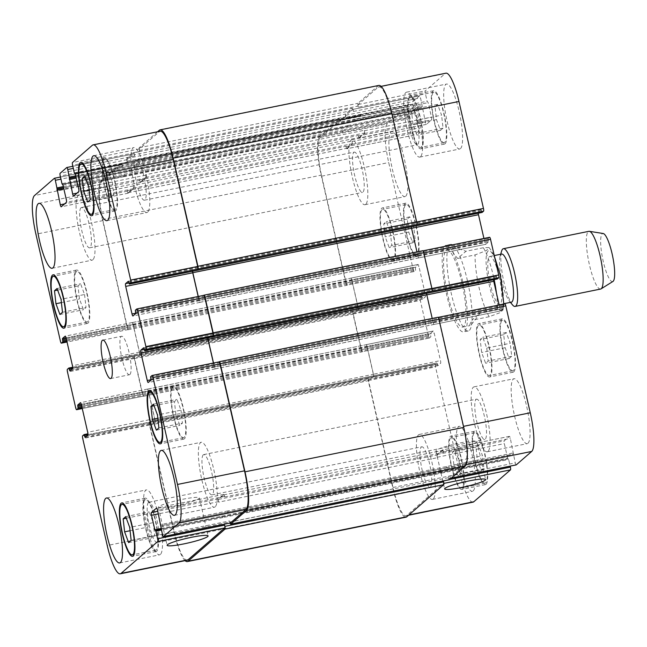 <?xml version="1.0" encoding="UTF-8"?>
<svg xmlns="http://www.w3.org/2000/svg" width="647" height="647" viewBox="0 0 647 647"><rect width="100%" height="100%" fill="white"/><g stroke="black" fill="none" stroke-linecap="round" stroke-linejoin="round"><path stroke-width="0.49" stroke-dasharray="3.23 2.43" d="M480.098 313.067L497.503 309.533L503.253 309.654L500.236 312.598L489.261 316.698L471.857 320.233L480.098 313.067C474.348 321.082 470.959 325.263 469.924 325.619C469.326 325.7 469.973 323.904 471.857 320.233M457.704 258.444L475.108 254.91L486.463 250.543L489.011 247.518L483.349 247.744L465.945 251.279L457.704 258.444C452.382 252.678 451.242 249.418 454.291 248.658C456.467 248.246 460.357 249.119 465.945 251.279M462.742 281.712A44.174 9.236 -101.5 0 0 445.993 245.334A44.174 9.236 -101.5 0 0 445.743 290.463A44.174 9.236 -101.5 0 0 463.584 331.911A44.174 9.236 -101.5 0 0 462.742 281.712M467.441 280.749A44.174 9.236 -101.5 0 0 450.7 244.372A44.174 9.236 -101.5 0 0 450.441 289.508A44.174 9.236 -101.5 0 0 468.291 330.957A44.174 9.236 -101.5 0 0 467.441 280.749M461.861 282.48A39.265 8.209 -101.5 0 0 446.972 250.138A39.265 8.209 -101.5 0 0 446.745 290.252A39.265 8.209 -101.5 0 0 462.605 327.099A39.265 8.209 -101.5 0 0 461.861 282.48M499.193 276.657A24.546 5.127 78.5 0 1 499.654 304.551A24.546 5.127 78.5 0 1 489.747 281.518A24.546 5.127 78.5 0 1 489.884 256.447A24.546 5.127 78.5 0 1 499.193 276.657M511.413 302.157A24.546 5.127 78.5 0 1 509.205 300.831A24.546 5.127 78.5 0 1 501.506 279.132A24.546 5.127 78.5 0 1 500.131 256.147A24.546 5.127 78.5 0 1 501.643 254.061M512.456 304.826A29.447 6.155 78.5 0 1 503.212 278.784A29.447 6.155 78.5 0 1 501.571 251.206M600.602 289.055A29.447 6.155 78.5 0 1 588.705 261.42A29.447 6.155 78.5 0 1 588.875 231.327M612.927 281.461A24.546 5.127 78.5 0 1 602.64 258.59A24.546 5.127 78.5 0 1 603.182 233.51M175.111 505.881A21.019 2.418 167.1 0 0 199.389 497.899A21.019 2.418 167.1 0 0 178.354 500.236A21.019 2.418 167.1 0 0 158.402 507.28A21.019 2.418 167.1 0 0 175.111 505.881M452.641 449.503A21.019 2.418 167.1 0 0 476.912 441.521A21.019 2.418 167.1 0 0 455.884 443.858A21.019 2.418 167.1 0 0 435.932 450.902A21.019 2.418 167.1 0 0 452.641 449.503M180.982 410.166L182.43 423.154L179.874 425.37L175.879 414.598L174.431 401.609L176.987 399.393L180.982 410.166L157.464 414.945M158.911 427.934L182.43 423.154M156.356 430.15L179.874 425.37M157.836 418.269L175.879 414.598M154.051 405.75L174.431 401.609M153.468 404.173L176.987 399.393M112.311 182.058L113.759 195.046L111.211 197.262L107.216 186.49L105.768 173.501L108.316 171.285L112.311 182.058L88.793 186.829M90.24 199.826L113.759 195.046M87.693 202.042L111.211 197.262M89.165 190.153L107.216 186.49M85.388 177.642L105.768 173.501M84.797 176.057L108.316 171.285M84.563 294.514L86.011 307.503L83.455 309.719L79.46 298.946L78.012 285.958L80.568 283.742L84.563 294.514L61.044 299.286M62.484 312.283L86.011 307.503M59.936 314.499L83.455 309.719M61.408 302.61L79.46 298.946M57.632 290.099L78.012 285.958M57.049 288.513L80.568 283.742M153.226 522.622L154.673 535.611L152.126 537.827L148.131 527.054L146.683 514.066L149.231 511.85L153.226 522.622L129.707 527.402M131.155 540.391L154.673 535.611M128.607 542.607L152.126 537.827M130.079 530.726L148.131 527.054M126.302 518.207L146.683 514.066M125.712 516.629L149.231 511.85M87.725 321.68A25.767 5.386 78.5 0 1 87.143 321.98A25.767 5.386 78.5 0 1 76.734 297.798A25.767 5.386 78.5 0 1 76.88 271.473A25.767 5.386 78.5 0 1 86.981 294.175A25.767 5.386 78.5 0 1 87.725 321.68M88.049 323.104A27.239 5.694 78.5 0 1 87.434 323.427A27.239 5.694 78.5 0 1 76.427 297.863A27.239 5.694 78.5 0 1 76.589 270.034A27.239 5.694 78.5 0 1 87.264 294.029A27.239 5.694 78.5 0 1 88.049 323.104M115.481 209.224A25.767 5.386 78.5 0 1 114.891 209.523A25.767 5.386 78.5 0 1 104.482 185.341A25.767 5.386 78.5 0 1 104.636 159.016A25.767 5.386 78.5 0 1 114.729 181.718A25.767 5.386 78.5 0 1 115.481 209.224M115.805 210.647A27.239 5.694 78.5 0 1 115.19 210.971A27.239 5.694 78.5 0 1 104.183 185.406A27.239 5.694 78.5 0 1 104.337 157.577A27.239 5.694 78.5 0 1 115.012 181.572A27.239 5.694 78.5 0 1 115.805 210.647M184.144 437.34A25.767 5.386 78.5 0 1 183.562 437.639A25.767 5.386 78.5 0 1 173.153 413.457A25.767 5.386 78.5 0 1 173.299 387.132A25.767 5.386 78.5 0 1 183.4 409.826A25.767 5.386 78.5 0 1 184.144 437.34M184.476 438.763A27.239 5.694 78.5 0 1 183.853 439.078A27.239 5.694 78.5 0 1 172.854 413.514A27.239 5.694 78.5 0 1 173.008 385.685A27.239 5.694 78.5 0 1 183.683 409.68A27.239 5.694 78.5 0 1 184.476 438.763M156.396 549.788A25.767 5.386 78.5 0 1 155.806 550.096A25.767 5.386 78.5 0 1 145.397 525.914A25.767 5.386 78.5 0 1 145.551 499.589A25.767 5.386 78.5 0 1 155.644 522.283A25.767 5.386 78.5 0 1 156.396 549.788M156.72 551.22A27.239 5.694 78.5 0 1 156.105 551.535A27.239 5.694 78.5 0 1 145.098 525.971A27.239 5.694 78.5 0 1 145.251 498.141A27.239 5.694 78.5 0 1 155.927 522.137A27.239 5.694 78.5 0 1 156.72 551.22M92.893 259.762A33.134 6.923 78.5 0 1 92.141 260.151A33.134 6.923 78.5 0 1 78.756 229.062A33.134 6.923 78.5 0 1 78.95 195.216A33.134 6.923 78.5 0 1 91.931 224.396A33.134 6.923 78.5 0 1 92.893 259.762M80.988 207.784A20.558 4.294 -101.5 0 0 81.587 229.725A20.558 4.294 -101.5 0 0 89.642 247.833A20.558 4.294 -101.5 0 0 89.755 226.83A20.558 4.294 -101.5 0 0 81.457 207.541A20.558 4.294 -101.5 0 0 80.988 207.784M160.383 554.439A33.134 6.923 78.5 0 1 159.631 554.827A33.134 6.923 78.5 0 1 146.246 523.738A33.134 6.923 78.5 0 1 146.44 489.892A33.134 6.923 78.5 0 1 159.421 519.072A33.134 6.923 78.5 0 1 160.383 554.439M148.478 502.452A20.558 4.294 -101.5 0 0 149.069 524.402A20.558 4.294 -101.5 0 0 157.124 542.501A20.558 4.294 -101.5 0 0 157.245 521.506A20.558 4.294 -101.5 0 0 148.939 502.218A20.558 4.294 -101.5 0 0 148.478 502.452M215.168 506.819A33.134 6.923 78.5 0 1 214.416 507.208A33.134 6.923 78.5 0 1 201.039 476.119A33.134 6.923 78.5 0 1 201.225 442.273A33.134 6.923 78.5 0 1 214.206 471.453A33.134 6.923 78.5 0 1 215.168 506.819M203.263 454.833A20.558 4.294 -101.5 0 0 203.862 476.774A20.558 4.294 -101.5 0 0 211.917 494.882A20.558 4.294 -101.5 0 0 212.03 473.879A20.558 4.294 -101.5 0 0 203.732 454.59A20.558 4.294 -101.5 0 0 203.263 454.833M147.678 212.143A33.134 6.923 78.5 0 1 146.926 212.531A33.134 6.923 78.5 0 1 133.549 181.443A33.134 6.923 78.5 0 1 133.735 147.597A33.134 6.923 78.5 0 1 146.723 176.777A33.134 6.923 78.5 0 1 147.678 212.143M135.773 160.157A20.558 4.294 -101.5 0 0 136.371 182.106A20.558 4.294 -101.5 0 0 144.427 200.206A20.558 4.294 -101.5 0 0 144.548 179.211A20.558 4.294 -101.5 0 0 136.242 159.922A20.558 4.294 -101.5 0 0 135.773 160.157M486.73 348.054L488.178 361.042L485.63 363.258L481.635 352.486L480.187 339.497L482.735 337.281L486.73 348.054L510.257 343.274L506.253 332.501L503.706 334.717L505.153 347.714L509.149 358.487L511.696 356.271L510.257 343.274M511.696 356.271L488.178 361.042M509.149 358.487L485.63 363.258M505.153 347.714L481.635 352.486M503.706 334.717L480.187 339.497M506.253 332.501L482.735 337.281M418.067 119.946L419.515 132.934L416.959 135.15L412.964 124.378L411.516 111.389L414.072 109.173L418.067 119.946L441.586 115.166L437.59 104.393L435.035 106.609L436.482 119.598L440.478 130.37L443.033 128.155L441.586 115.166M443.033 128.155L419.515 132.934M440.478 130.37L416.959 135.15M436.482 119.598L412.964 124.378M435.035 106.609L411.516 111.389M437.59 104.393L414.072 109.173M390.311 232.402L391.758 245.391L389.211 247.607L385.208 236.834L383.768 223.846L386.316 221.63L390.311 232.402L413.829 227.623L409.834 216.85L407.286 219.066L408.734 232.055L412.729 242.827L415.277 240.611L413.829 227.623M415.277 240.611L391.758 245.391M412.729 242.827L389.211 247.607M408.734 232.055L385.208 236.834M407.286 219.066L383.768 223.846M409.834 216.85L386.316 221.63M458.982 460.51L460.429 473.499L457.874 475.715L453.879 464.942L452.431 451.954L454.987 449.738L458.982 460.51L482.5 455.731L478.505 444.958L475.949 447.174L477.397 460.171L481.392 470.943L483.948 468.727L482.5 455.731M483.948 468.727L460.429 473.499M481.392 470.943L457.874 475.715M477.397 460.171L453.879 464.942M475.949 447.174L452.431 451.954M478.505 444.958L454.987 449.738M393.481 259.568A25.767 5.386 78.5 0 1 392.891 259.868A25.767 5.386 78.5 0 1 382.482 235.686A25.767 5.386 78.5 0 1 382.636 209.361A25.767 5.386 78.5 0 1 392.729 232.063A25.767 5.386 78.5 0 1 393.481 259.568M417 254.789A25.767 5.386 78.5 0 1 416.409 255.088A25.767 5.386 78.5 0 1 406.001 230.914A25.767 5.386 78.5 0 1 406.154 204.581A25.767 5.386 78.5 0 1 416.247 227.283A25.767 5.386 78.5 0 1 417 254.789M393.805 260.992A27.239 5.694 78.5 0 1 393.182 261.315A27.239 5.694 78.5 0 1 382.183 235.751A27.239 5.694 78.5 0 1 382.337 207.922A27.239 5.694 78.5 0 1 393.012 231.917A27.239 5.694 78.5 0 1 393.805 260.992M417.323 256.22A27.239 5.694 -101.5 0 0 416.531 227.137A27.239 5.694 -101.5 0 0 405.855 203.142A27.239 5.694 -101.5 0 0 405.701 230.971A27.239 5.694 -101.5 0 0 416.708 256.535A27.239 5.694 -101.5 0 0 417.323 256.22M421.229 147.112A25.767 5.386 78.5 0 1 420.647 147.411A25.767 5.386 78.5 0 1 410.238 123.229A25.767 5.386 78.5 0 1 410.384 96.904A25.767 5.386 78.5 0 1 420.485 119.606A25.767 5.386 78.5 0 1 421.229 147.112M444.748 142.332A25.767 5.386 78.5 0 1 444.166 142.639A25.767 5.386 78.5 0 1 433.757 118.458A25.767 5.386 78.5 0 1 433.902 92.133A25.767 5.386 78.5 0 1 444.004 114.826A25.767 5.386 78.5 0 1 444.748 142.332M421.553 148.535A27.239 5.694 78.5 0 1 420.938 148.859A27.239 5.694 78.5 0 1 409.931 123.294A27.239 5.694 78.5 0 1 410.093 95.465A27.239 5.694 78.5 0 1 420.768 119.46A27.239 5.694 78.5 0 1 421.553 148.535M445.079 143.763A27.239 5.694 -101.5 0 0 444.287 114.681A27.239 5.694 -101.5 0 0 433.611 90.685A27.239 5.694 -101.5 0 0 433.458 118.514A27.239 5.694 -101.5 0 0 444.457 144.079A27.239 5.694 -101.5 0 0 445.079 143.763M489.9 375.228A25.767 5.386 78.5 0 1 489.31 375.527A25.767 5.386 78.5 0 1 478.901 351.345A25.767 5.386 78.5 0 1 479.055 325.02A25.767 5.386 78.5 0 1 489.148 347.714A25.767 5.386 78.5 0 1 489.9 375.228M513.419 370.448A25.767 5.386 78.5 0 1 512.836 370.747A25.767 5.386 78.5 0 1 502.42 346.566A25.767 5.386 78.5 0 1 502.573 320.241A25.767 5.386 78.5 0 1 512.667 342.934A25.767 5.386 78.5 0 1 513.419 370.448M490.224 376.651A27.239 5.694 78.5 0 1 489.609 376.966A27.239 5.694 78.5 0 1 478.602 351.402A27.239 5.694 78.5 0 1 478.756 323.573A27.239 5.694 78.5 0 1 489.431 347.568A27.239 5.694 78.5 0 1 490.224 376.651M513.742 371.871A27.239 5.694 -101.5 0 0 512.958 342.789A27.239 5.694 -101.5 0 0 502.282 318.801A27.239 5.694 -101.5 0 0 502.121 346.63A27.239 5.694 -101.5 0 0 513.128 372.187A27.239 5.694 -101.5 0 0 513.742 371.871M462.144 487.676A25.767 5.386 78.5 0 1 461.562 487.984A25.767 5.386 78.5 0 1 451.153 463.802A25.767 5.386 78.5 0 1 451.299 437.477A25.767 5.386 78.5 0 1 461.4 460.171A25.767 5.386 78.5 0 1 462.144 487.676M485.662 482.905A25.767 5.386 78.5 0 1 485.08 483.204A25.767 5.386 78.5 0 1 474.672 459.022A25.767 5.386 78.5 0 1 474.817 432.697A25.767 5.386 78.5 0 1 484.918 455.391A25.767 5.386 78.5 0 1 485.662 482.905M462.476 489.108A27.239 5.694 78.5 0 1 461.853 489.423A27.239 5.694 78.5 0 1 450.854 463.859A27.239 5.694 78.5 0 1 451.008 436.029A27.239 5.694 78.5 0 1 461.683 460.025A27.239 5.694 78.5 0 1 462.476 489.108M485.994 484.328A27.239 5.694 -101.5 0 0 485.201 455.245A27.239 5.694 -101.5 0 0 474.526 431.25A27.239 5.694 -101.5 0 0 474.372 459.087A27.239 5.694 -101.5 0 0 485.371 484.643A27.239 5.694 -101.5 0 0 485.994 484.328M516.12 464.902A2.451 0.51 78.5 0 1 515.255 462.888L510.329 438.383A2.451 0.51 -101.5 0 0 509.399 436.361A2.451 0.51 -101.5 0 0 509.343 436.393L504.215 440.85A2.451 0.51 -101.5 0 0 504.32 443.607L507.636 458.1L508.647 459.507L510.168 466.131M473.038 502.145A34.356 7.182 78.5 0 1 460.017 473.855L435.528 366.914A2.451 0.51 78.5 0 1 435.423 364.156L436.854 362.91L437.873 365.717L440.591 363.363A2.451 0.51 -101.5 0 0 440.486 360.605L434.177 333.035A2.451 0.51 -101.5 0 0 433.247 331.013A2.451 0.51 -101.5 0 0 433.191 331.046L430.498 333.391L430.845 336.78L429.438 338.009A2.451 0.51 78.5 0 1 429.382 338.041A2.451 0.51 78.5 0 1 428.451 336.019L420.283 300.378A2.451 0.51 78.5 0 1 420.186 297.612L421.618 296.375L422.637 299.181L425.354 296.827A2.451 0.51 -101.5 0 0 425.249 294.062L418.933 266.499A2.451 0.51 -101.5 0 0 418.002 264.477A2.451 0.51 -101.5 0 0 417.954 264.502L415.253 266.847L415.609 270.244L414.193 271.473A2.451 0.51 78.5 0 1 414.137 271.505A2.451 0.51 78.5 0 1 413.207 269.484L388.718 162.543A34.356 7.182 78.5 0 1 387.286 123.9L407.165 106.618A2.451 0.51 78.5 0 1 407.222 106.585A2.451 0.51 78.5 0 1 408.152 108.607L413.077 133.112A2.451 0.51 -101.5 0 0 414.007 135.126A2.451 0.51 -101.5 0 0 414.064 135.102L419.183 130.645A2.451 0.51 -101.5 0 0 419.086 127.888L415.762 113.387L414.751 111.988L413.012 104.385A2.451 0.51 78.5 0 1 412.907 101.619L419.539 95.861A2.451 0.51 78.5 0 1 419.596 95.837A2.451 0.51 78.5 0 1 420.526 97.851L425.443 122.356A2.451 0.51 -101.5 0 0 426.373 124.378A2.451 0.51 -101.5 0 0 426.43 124.345L431.557 119.889A2.451 0.51 -101.5 0 0 431.452 117.131L428.136 102.638L427.125 101.231L425.386 93.629A2.451 0.51 78.5 0 1 425.281 90.871L445.16 73.588A34.356 7.182 78.5 0 1 445.945 73.184M482.104 212.418L481.109 209.612L478.392 211.965A2.451 0.51 -101.5 0 0 478.254 213.203M483.924 238.444L484.805 242.293A2.451 0.51 -101.5 0 0 485.735 244.315A2.451 0.51 -101.5 0 0 485.792 244.291L488.493 241.946L488.137 238.549L489.553 237.32M497.341 278.954L496.346 276.156L493.629 278.509A2.451 0.51 -101.5 0 0 493.491 279.747M499.169 304.988L500.05 308.837A2.451 0.51 -101.5 0 0 500.98 310.859A2.451 0.51 -101.5 0 0 501.037 310.827L503.73 308.482L503.374 305.085L504.789 303.855M405.701 196.219A33.134 6.923 -101.5 0 0 404.739 160.852A33.134 6.923 -101.5 0 0 391.758 131.673A33.134 6.923 -101.5 0 0 391.564 165.519A33.134 6.923 -101.5 0 0 404.949 196.607A33.134 6.923 -101.5 0 0 405.701 196.219M460.486 148.6A33.134 6.923 -101.5 0 0 459.532 113.233A33.134 6.923 -101.5 0 0 446.543 84.053A33.134 6.923 -101.5 0 0 446.357 117.9A33.134 6.923 -101.5 0 0 459.734 148.988A33.134 6.923 -101.5 0 0 460.486 148.6M527.976 443.276A33.134 6.923 -101.5 0 0 527.014 407.909A33.134 6.923 -101.5 0 0 514.033 378.721A33.134 6.923 -101.5 0 0 513.847 412.568A33.134 6.923 -101.5 0 0 527.224 443.664A33.134 6.923 -101.5 0 0 527.976 443.276M473.192 490.895A33.134 6.923 -101.5 0 0 472.229 455.528A33.134 6.923 -101.5 0 0 459.249 426.349A33.134 6.923 -101.5 0 0 459.055 460.195A33.134 6.923 -101.5 0 0 472.439 491.283A33.134 6.923 -101.5 0 0 473.192 490.895M365.717 204.347A33.134 6.923 78.5 0 1 364.965 204.727A33.134 6.923 78.5 0 1 351.588 173.639A33.134 6.923 78.5 0 1 351.774 139.792A33.134 6.923 78.5 0 1 364.754 168.972A33.134 6.923 78.5 0 1 365.717 204.347M353.812 152.36A20.558 4.294 78.5 0 1 354.281 152.118A20.558 4.294 78.5 0 1 362.579 171.406A20.558 4.294 78.5 0 1 362.466 192.41A20.558 4.294 78.5 0 1 354.41 174.302A20.558 4.294 78.5 0 1 353.812 152.36M420.51 156.72A33.134 6.923 78.5 0 1 419.757 157.108A33.134 6.923 78.5 0 1 406.373 126.019A33.134 6.923 78.5 0 1 406.559 92.173A33.134 6.923 78.5 0 1 419.547 121.353A33.134 6.923 78.5 0 1 420.51 156.72M408.597 104.733A20.558 4.294 78.5 0 1 409.066 104.499A20.558 4.294 78.5 0 1 417.372 123.787A20.558 4.294 78.5 0 1 417.25 144.782A20.558 4.294 78.5 0 1 409.195 126.683A20.558 4.294 78.5 0 1 408.597 104.733M487.992 451.396A33.134 6.923 78.5 0 1 487.24 451.784A33.134 6.923 78.5 0 1 473.863 420.696A33.134 6.923 78.5 0 1 474.049 386.849A33.134 6.923 78.5 0 1 487.037 416.029A33.134 6.923 78.5 0 1 487.992 451.396M476.087 399.409A20.558 4.294 78.5 0 1 476.556 399.167A20.558 4.294 78.5 0 1 484.862 418.463A20.558 4.294 78.5 0 1 484.74 439.459A20.558 4.294 78.5 0 1 476.685 421.351A20.558 4.294 78.5 0 1 476.087 399.409M433.207 499.015A33.134 6.923 78.5 0 1 432.455 499.403A33.134 6.923 78.5 0 1 419.07 468.315A33.134 6.923 78.5 0 1 419.264 434.469A33.134 6.923 78.5 0 1 432.245 463.648A33.134 6.923 78.5 0 1 433.207 499.015M421.302 447.028A20.558 4.294 78.5 0 1 421.771 446.794A20.558 4.294 78.5 0 1 430.069 466.083A20.558 4.294 78.5 0 1 429.956 487.078A20.558 4.294 78.5 0 1 421.901 468.978A20.558 4.294 78.5 0 1 421.302 447.028M129.869 374.524A19.636 4.1 -101.5 0 0 129.303 353.561A19.636 4.1 -101.5 0 0 121.612 336.27A19.636 4.1 -101.5 0 0 121.499 356.327A19.636 4.1 -101.5 0 0 129.424 374.75A19.636 4.1 -101.5 0 0 129.869 374.524M230.017 523.035A2.451 0.51 78.5 0 1 229.766 522.121L448.492 477.688L448.217 476.499A2.451 0.51 -101.5 0 0 449.147 478.521A2.451 0.51 -101.5 0 0 449.204 478.497L464.667 465.056A34.356 7.182 -101.5 0 0 463.236 426.405L438.747 319.464A2.451 0.51 -101.5 0 0 437.817 317.451A2.451 0.51 -101.5 0 0 437.76 317.475L438.245 317.378M442.313 450.005A2.451 0.51 78.5 0 1 442.37 449.98A2.451 0.51 78.5 0 1 443.3 452.002L443.405 452.479A2.451 0.51 78.5 0 0 442.475 450.458A2.451 0.51 78.5 0 0 442.419 450.482L437.299 454.938A2.451 0.51 78.5 0 0 437.396 457.696L437.291 457.227A2.451 0.51 78.5 0 1 437.186 454.461L442.313 450.005L509.343 436.393M185.099 560.642A34.356 7.182 78.5 0 1 174.31 533.282L149.546 425.16A2.451 0.51 78.5 0 1 149.441 422.394L368.394 377.767A2.451 0.51 -101.5 0 0 368.491 380.533L392.988 487.466A34.356 7.182 -101.5 0 0 406.009 515.764A34.356 7.182 -101.5 0 0 406.793 515.36L443.462 483.487A2.451 0.51 -101.5 0 0 443.365 480.729L449.778 479.419M373.456 374.217A2.451 0.51 78.5 0 1 373.562 376.983L373.473 377.055A2.451 0.51 78.5 0 0 373.368 374.298L367.059 346.727A2.451 0.51 78.5 0 0 366.129 344.714A2.451 0.51 78.5 0 0 366.073 344.738L366.162 344.665A2.451 0.51 78.5 0 1 366.218 344.633A2.451 0.51 78.5 0 1 367.148 346.655L373.456 374.217L440.486 360.605M134.204 355.858L134.422 355.664A2.451 0.51 78.5 0 0 134.527 358.422L142.688 394.072A2.451 0.51 78.5 0 0 143.618 396.093A2.451 0.51 78.5 0 0 143.674 396.061L143.456 396.255A2.451 0.51 78.5 0 1 143.399 396.287A2.451 0.51 78.5 0 1 142.469 394.266L134.301 358.616A2.451 0.51 78.5 0 1 134.204 355.858L353.149 311.231A2.451 0.51 -101.5 0 0 353.254 313.989L361.422 349.639A2.451 0.51 -101.5 0 0 362.352 351.661A2.451 0.51 -101.5 0 0 362.401 351.628L429.438 338.009M358.22 307.681A2.451 0.51 78.5 0 1 358.325 310.439L358.236 310.52A2.451 0.51 78.5 0 0 358.131 307.754L351.814 280.191A2.451 0.51 78.5 0 0 350.884 278.17A2.451 0.51 78.5 0 0 350.828 278.202L350.917 278.121A2.451 0.51 78.5 0 1 350.973 278.097A2.451 0.51 78.5 0 1 351.903 280.111L358.22 307.681L425.249 294.062M122.121 165.47L122.388 166.659A2.451 0.51 78.5 0 0 121.458 164.637A2.451 0.51 78.5 0 0 121.401 164.67L101.522 181.944A34.356 7.182 78.5 0 0 102.954 220.595L127.451 327.536A2.451 0.51 78.5 0 0 128.381 329.549A2.451 0.51 78.5 0 0 128.438 329.525L128.211 329.719A2.451 0.51 78.5 0 1 128.155 329.744A2.451 0.51 78.5 0 1 127.224 327.722L102.461 219.6A34.356 7.182 78.5 0 1 101.029 180.95L121.135 163.481A2.451 0.51 78.5 0 1 121.191 163.448A2.451 0.51 78.5 0 1 122.121 165.47L340.848 121.038L341.123 122.226A2.451 0.51 -101.5 0 0 340.193 120.205A2.451 0.51 -101.5 0 0 340.136 120.229L320.249 137.512A34.356 7.182 -101.5 0 0 321.688 176.162L346.177 283.095A2.451 0.51 -101.5 0 0 347.107 285.117A2.451 0.51 -101.5 0 0 347.164 285.092L414.193 271.473M347.027 148.721A2.451 0.51 78.5 0 1 346.978 148.745A2.451 0.51 78.5 0 1 346.04 146.723L345.935 146.246A2.451 0.51 78.5 0 0 346.865 148.268A2.451 0.51 78.5 0 0 346.921 148.244L352.049 143.788A2.451 0.51 78.5 0 0 351.944 141.03L352.049 141.499A2.451 0.51 78.5 0 1 352.154 144.265L347.027 148.721L414.064 135.102M134.487 154.714L134.762 155.903A2.451 0.51 78.5 0 0 133.832 153.881A2.451 0.51 78.5 0 0 133.775 153.913L127.152 159.672A2.451 0.51 78.5 0 0 127.249 162.437L126.982 161.249A2.451 0.51 78.5 0 1 126.877 158.483L133.5 152.724A2.451 0.51 78.5 0 1 133.557 152.692A2.451 0.51 78.5 0 1 134.487 154.714L353.222 110.281L353.488 111.47A2.451 0.51 -101.5 0 0 352.558 109.448A2.451 0.51 -101.5 0 0 352.51 109.48L345.878 115.239A2.451 0.51 -101.5 0 0 345.983 117.997L413.012 104.385M359.4 137.965A2.451 0.51 78.5 0 1 359.344 137.997A2.451 0.51 78.5 0 1 358.414 135.975L358.309 135.498A2.451 0.51 78.5 0 0 359.239 137.52A2.451 0.51 78.5 0 0 359.295 137.487L364.415 133.031A2.451 0.51 78.5 0 0 364.318 130.273L364.423 130.751A2.451 0.51 78.5 0 1 364.528 133.508L359.4 137.965L426.43 124.345M416.531 224.792A2.451 0.51 -101.5 0 0 416.433 222.034L391.936 115.101A34.356 7.182 -101.5 0 0 378.916 86.803A34.356 7.182 -101.5 0 0 378.131 87.208L358.252 104.482A2.451 0.51 -101.5 0 0 358.349 107.248L425.386 93.629M198.168 296.496L199.05 300.345A2.451 0.51 -101.5 0 0 199.98 302.367A2.451 0.51 -101.5 0 0 200.036 302.335L418.763 257.902A2.451 0.51 78.5 0 1 418.706 257.935A2.451 0.51 78.5 0 1 417.776 255.913L411.468 228.342A2.451 0.51 78.5 0 1 411.363 225.585L411.452 225.512A2.451 0.51 78.5 0 0 411.314 226.806M431.775 291.336A2.451 0.51 -101.5 0 0 431.67 288.578L423.502 252.928A2.451 0.51 -101.5 0 0 422.572 250.907A2.451 0.51 -101.5 0 0 422.523 250.939L423.009 250.834M213.405 363.032L214.286 366.889A2.451 0.51 -101.5 0 0 215.216 368.903A2.451 0.51 -101.5 0 0 215.273 368.879L434.008 324.446A2.451 0.51 78.5 0 1 433.951 324.47A2.451 0.51 78.5 0 1 433.021 322.449L426.705 294.886A2.451 0.51 78.5 0 1 426.599 292.129L426.688 292.048A2.451 0.51 78.5 0 0 426.559 293.342M352.93 311.425A2.451 0.51 -101.5 0 0 353.036 314.183L361.196 349.833A2.451 0.51 -101.5 0 0 362.126 351.847A2.451 0.51 -101.5 0 0 362.183 351.822L362.401 351.628M368.167 377.961A2.451 0.51 -101.5 0 0 368.272 380.719L393.036 488.849A34.356 7.182 -101.5 0 0 406.065 517.147M448.492 477.688A2.451 0.51 -101.5 0 0 449.358 479.702M434.088 324.365A2.451 0.51 78.5 0 1 434.04 324.398A2.451 0.51 78.5 0 1 433.11 322.376L432.204 318.437M418.852 257.829A2.451 0.51 78.5 0 1 418.795 257.854A2.451 0.51 78.5 0 1 417.865 255.832L416.967 251.901M378.859 85.42A34.356 7.182 -101.5 0 0 378.083 85.825L357.977 103.302A2.451 0.51 -101.5 0 0 358.082 106.059L358.349 107.248M353.222 110.281A2.451 0.51 -101.5 0 0 352.291 108.259A2.451 0.51 -101.5 0 0 352.235 108.292L345.603 114.05A2.451 0.51 -101.5 0 0 345.708 116.808L345.983 117.997M340.848 121.038A2.451 0.51 -101.5 0 0 339.918 119.016A2.451 0.51 -101.5 0 0 339.861 119.04L319.755 136.517A34.356 7.182 -101.5 0 0 321.195 175.167L345.959 283.289A2.451 0.51 -101.5 0 0 346.889 285.311A2.451 0.51 -101.5 0 0 346.946 285.278L347.164 285.092M230.356 522.954A2.451 0.51 78.5 0 1 229.491 520.932L162.462 534.551M218.67 502.137A2.451 0.51 -101.5 0 1 218.565 499.371L223.692 494.915A2.451 0.51 -101.5 0 1 223.749 494.89A2.451 0.51 -101.5 0 1 224.679 496.912L224.566 496.435A2.451 0.51 -101.5 0 0 223.636 494.413A2.451 0.51 -101.5 0 0 223.579 494.445L218.46 498.894A2.451 0.51 -101.5 0 0 218.557 501.66L218.67 502.137L437.396 457.696M187.282 560.197A34.356 7.182 78.5 0 1 174.253 531.899L149.764 424.966A2.451 0.51 78.5 0 1 149.659 422.208L82.63 435.819M147.338 389.171A2.451 0.51 -101.5 0 1 147.395 389.146A2.451 0.51 -101.5 0 1 148.325 391.168L154.641 418.73A2.451 0.51 -101.5 0 1 154.746 421.488L154.835 421.415A2.451 0.51 -101.5 0 0 154.73 418.658L148.414 391.087A2.451 0.51 -101.5 0 0 147.484 389.065A2.451 0.51 -101.5 0 0 147.427 389.098L366.073 344.738M132.101 322.635A2.451 0.51 -101.5 0 1 132.158 322.602A2.451 0.51 -101.5 0 1 133.088 324.624L139.404 352.194A2.451 0.51 -101.5 0 1 139.501 354.952L139.59 354.871A2.451 0.51 -101.5 0 0 139.493 352.114L133.177 324.551A2.451 0.51 -101.5 0 0 132.247 322.529A2.451 0.51 -101.5 0 0 132.19 322.554L350.828 278.202M133.217 185.463A2.451 0.51 -101.5 0 1 133.314 188.22L128.187 192.677A2.451 0.51 -101.5 0 1 128.138 192.701A2.451 0.51 -101.5 0 1 127.208 190.687L127.313 191.156A2.451 0.51 -101.5 0 0 128.243 193.178A2.451 0.51 -101.5 0 0 128.3 193.154L133.428 188.698A2.451 0.51 -101.5 0 0 133.322 185.94L133.217 185.463L351.944 141.03M145.583 174.706A2.451 0.51 -101.5 0 1 145.688 177.472L140.561 181.92A2.451 0.51 -101.5 0 1 140.504 181.953A2.451 0.51 -101.5 0 1 139.574 179.931L139.687 180.408A2.451 0.51 -101.5 0 0 140.617 182.43A2.451 0.51 -101.5 0 0 140.674 182.397L145.793 177.941A2.451 0.51 -101.5 0 0 145.696 175.183L145.583 174.706L364.318 130.273M157.625 131.753L139.251 147.734A2.451 0.51 78.5 0 0 139.348 150.492L139.623 151.681A2.451 0.51 78.5 0 1 139.517 148.923L159.405 131.64A34.356 7.182 78.5 0 1 160.181 131.236M192.588 271.239A2.451 0.51 -101.5 0 1 192.717 269.945L192.636 270.017A2.451 0.51 -101.5 0 0 192.499 271.255M207.824 337.774A2.451 0.51 -101.5 0 1 207.962 336.48L207.873 336.561A2.451 0.51 -101.5 0 0 207.736 337.799M229.766 522.121L229.491 520.932M213.51 363.016L214.375 366.809A2.451 0.51 -101.5 0 0 215.305 368.83A2.451 0.51 -101.5 0 0 215.362 368.798M198.265 296.472L199.139 300.273A2.451 0.51 -101.5 0 0 200.069 302.286A2.451 0.51 -101.5 0 0 200.125 302.262M500.252 275.735A30.433 6.365 78.5 0 1 497.875 308.401A30.433 6.365 78.5 0 1 486.188 257.36A30.433 6.365 78.5 0 1 500.252 275.735M483.349 247.744A39.265 8.209 78.5 0 1 493.37 276.075A39.265 8.209 78.5 0 1 494.146 279.609M496.435 293.067A39.265 8.209 78.5 0 1 497.503 309.533M489.261 316.698A39.265 8.209 78.5 0 1 475.108 254.91M449.204 478.497L451.347 478.06M448.217 476.499L515.255 462.888M160.723 526.949L227.752 513.33L227.712 512.23L446.438 467.789L446.479 468.897L513.508 455.278M446.438 467.789L513.467 454.178M160.901 525.655L227.93 512.036L227.89 510.928L513.645 452.876M446.616 466.495L446.656 467.603L513.686 453.984M443.3 452.002L510.329 438.383M437.186 454.461L504.215 440.85M437.291 457.227L504.32 443.607M161.079 528.502L221.881 516.152L222.253 516.961L508.032 458.901M441.003 472.52L440.607 471.72L507.636 458.1M508.275 458.699L161.232 529.197L222.519 516.751L222.892 517.551L441.618 473.119L441.246 472.31L508.259 458.707M441.618 473.119L508.647 459.507M443.462 483.487L443.866 483.406M406.793 515.36L408.928 514.923M392.988 487.466L460.017 473.855M368.491 380.533L435.528 366.914M368.394 377.767L435.423 364.156M373.562 376.983L440.591 363.363M367.148 346.655L434.177 333.035M366.162 344.665L433.191 331.046M361.422 349.639L428.451 336.019M353.254 313.989L420.283 300.378M353.149 311.231L420.186 297.612M358.325 310.439L425.354 296.827M351.903 280.111L418.933 266.499M350.917 278.121L417.954 264.502M346.177 283.095L413.207 269.484M321.688 176.162L388.718 162.543M320.249 137.512L387.286 123.9M340.136 120.229L407.165 106.618M341.123 122.226L408.152 108.607M63.325 186.611L124.135 174.261L124.175 175.369L342.902 130.937L342.861 129.829L409.891 116.209M342.902 130.937L409.931 117.317M63.608 187.816L123.949 175.555L123.998 176.663L409.753 118.611M342.724 132.231L342.684 131.123L409.713 117.511M346.04 146.723L413.077 133.112M352.154 144.265L419.183 130.645M352.049 141.499L419.086 127.888M62.969 185.058L129.998 171.439L129.626 170.63L415.366 112.594L348.361 126.197L348.733 127.006L415.762 113.387M348.337 126.205L62.597 184.249M348.118 126.4L129.368 170.848L128.996 170.04L61.966 183.659M128.996 170.04L347.722 125.607L348.094 126.416L62.743 184.379M347.722 125.607L414.751 111.988M345.878 115.239L412.907 101.619M352.51 109.48L419.539 95.861M353.488 111.47L420.526 97.851M75.699 175.863L136.501 163.513L136.541 164.613L355.276 120.18L355.235 119.072L422.265 105.461M355.276 120.18L422.305 106.561M75.974 177.068L136.323 164.807L136.363 165.907L422.127 107.863M355.098 121.474L355.057 120.374L422.087 106.755M358.414 135.975L425.443 122.356M364.528 133.508L431.557 119.889M364.423 130.751L431.452 117.131M75.343 174.302L142.372 160.691L142 159.882L360.735 115.441L361.107 116.25L428.136 102.638M360.711 115.457L74.971 173.493M360.492 115.651L141.733 160.092L141.361 159.283L74.332 172.903M141.361 159.283L360.096 114.851L360.468 115.659L141.758 160.084M360.096 114.851L427.125 101.231M358.252 104.482L425.281 90.871M378.131 87.208L445.16 73.588M128.963 283.281L481.756 211.609M128.688 282.092L481.481 210.421M411.363 225.585L478.392 211.965M417.776 255.913L484.805 242.293M418.763 257.902L485.792 244.291M135.66 312.509L488.453 240.838M135.385 311.32L488.178 239.649M426.599 292.129L493.629 278.509M433.021 322.449L500.05 308.837M434.008 324.446L501.037 310.827M464.667 465.056L466.05 464.772M227.712 512.23L160.674 525.841M227.89 510.928L160.86 524.547M224.566 496.435L157.536 510.054M223.579 494.445L156.671 508.032M218.46 498.894L157.803 511.219M218.557 501.66L158.41 513.88M222.277 516.953L508.008 458.909M222.892 517.551L161.426 530.039M174.253 531.899L107.224 545.518M149.764 424.966L82.735 438.585M154.835 421.415L87.798 435.035M154.73 418.658L87.701 432.269M148.414 391.087L81.385 404.707M147.427 389.098L80.519 402.685M142.688 394.072L75.659 407.691M143.674 396.061L82.266 408.54L143.618 396.093M134.527 358.422L67.49 372.041M134.422 355.664L67.393 369.283M139.59 354.871L72.561 368.491M139.493 352.114L72.456 365.733M133.177 324.551L66.148 338.163M132.19 322.554L65.274 336.149M127.451 327.536L60.422 341.147M128.438 329.525L67.021 341.996M102.954 220.595L35.925 234.214M101.522 181.944L34.493 195.564M121.401 164.67L60.446 177.052L121.458 164.637M122.388 166.659L60.931 179.146M124.175 175.369L63.576 187.679M123.998 176.663L63.851 188.884M127.313 191.156L64.563 203.91M128.3 193.154L61.271 206.765M133.428 188.698L66.398 202.317M133.322 185.94L66.293 199.551M129.61 170.646L62.622 184.249M129.384 170.832L62.735 184.379M127.152 159.672L60.114 173.291M127.249 162.437L60.22 176.049M133.775 153.913L72.82 166.295L133.832 153.881M134.762 155.903L73.297 168.39M136.541 164.613L75.942 176.922M136.363 165.907L76.217 178.127M139.687 180.408L76.936 193.154M140.674 182.397L73.645 196.017M145.793 177.941L78.764 191.561M145.696 175.183L78.667 188.803M141.976 159.89L74.995 173.501M139.517 148.923L72.488 162.534M139.623 151.681L72.593 165.3M159.405 131.64L92.375 145.251M192.636 270.017L128.89 282.965M199.05 300.345L135.757 313.205M200.036 302.335L133.007 315.954M207.873 336.561L144.135 349.509M214.286 366.889L151.002 379.74M215.273 368.879L148.244 382.498M150.581 376.756L503.374 305.085M150.622 377.856L503.415 306.193M150.897 379.045L503.689 307.382M150.937 380.153L503.73 308.482M214.375 366.809L433.11 322.376M207.962 336.48L426.688 292.048M143.585 347.827L496.33 276.164L143.561 347.819M143.933 348.628L496.718 276.965M144.2 349.817L496.993 278.153M135.344 310.22L488.137 238.549M135.7 313.609L488.493 241.946M199.139 300.273L417.865 255.832M192.717 269.945L411.452 225.512M128.341 281.283L481.085 209.628M159.348 130.257L378.083 85.825M139.251 147.734L357.977 103.302M139.348 150.492L358.082 106.059M142.372 160.691L361.107 116.25M145.688 177.472L364.415 133.031M140.561 181.92L359.295 137.487M139.574 179.931L358.309 135.498M136.323 164.807L355.057 120.374M136.501 163.513L355.235 119.072M133.5 152.724L352.235 108.292M126.877 158.483L345.603 114.05M126.982 161.249L345.708 116.808M129.998 171.439L348.733 127.006M133.314 188.22L352.049 143.788M128.187 192.677L346.921 148.244M127.208 190.687L345.935 146.246M123.949 175.555L342.684 131.123M124.135 174.261L342.861 129.829M121.135 163.481L339.861 119.04M101.029 180.95L319.755 136.517M102.461 219.6L321.195 175.167M127.224 327.722L345.959 283.289M128.211 329.719L346.946 285.278M66.819 341.098L415.609 270.244M66.576 340.039L415.568 269.144M66.301 338.85L415.293 267.955M66.051 337.791L415.253 266.847M133.088 324.624L351.814 280.191M139.404 352.194L358.131 307.754M139.501 354.952L358.236 310.52M69.868 370.836L422.661 299.165M71.186 369.688L422.265 298.372M72.69 368.143L421.99 297.183M72.699 367.261L421.593 296.383L72.699 367.253M134.301 358.616L353.036 314.183M142.469 394.266L361.196 349.833M143.456 396.255L362.183 351.822M82.056 407.642L430.845 336.78M81.813 406.575L430.805 335.68M81.538 405.386L430.538 334.491M81.287 404.326L430.498 333.391M148.325 391.168L367.059 346.727M154.641 418.73L373.368 374.298M154.746 421.488L373.473 377.055M85.105 437.372L437.898 365.709M86.423 436.232L437.501 364.908M87.935 434.679L437.226 363.719M151.075 420.979L436.838 362.927L151.075 420.979M149.546 425.16L368.272 380.719M174.31 533.282L393.036 488.849M222.495 516.759L441.222 472.326M221.881 516.152L440.607 471.72M218.565 499.371L437.299 454.938M223.692 494.915L442.419 450.482M224.679 496.912L443.405 452.479M227.93 512.036L446.656 467.603M227.752 513.33L446.479 468.897M503.803 304.041L503.253 309.654M489.011 247.518L491.485 250.777L494.51 256.665M450.7 244.372L445.993 245.334M468.291 330.957L463.584 331.911M462.605 327.099L469.924 325.619M446.972 250.138L454.291 248.658M499.654 304.551L503.811 303.71M489.884 256.447L494.259 255.557M509.205 300.831L510.451 302.359M500.131 256.147L500.681 254.255M158.402 507.28L167.112 545.308M199.389 497.899L208.091 535.918M435.932 450.902L444.635 488.93M476.912 441.521L485.622 479.54M76.88 271.473L55.173 275.889M87.143 321.98L65.428 326.395M76.589 270.034L53.07 274.813M87.434 323.427L63.916 328.199M104.636 159.016L82.921 163.432M114.891 209.523L93.184 213.939M104.337 157.577L80.818 162.357M115.19 210.971L91.664 215.75M173.299 387.132L151.592 391.54M183.562 437.639L161.855 442.047M173.008 385.685L149.489 390.464M183.853 439.078L160.335 443.858M145.551 499.589L123.836 503.997M155.806 550.096L134.099 554.503M145.251 498.141L121.733 502.921M156.105 551.535L132.578 556.315M52.156 268.279L92.141 260.151M38.966 203.336L78.95 195.216M119.646 562.947L159.631 554.827M106.456 498.012L146.44 489.892M174.439 515.327L214.416 507.208M161.24 450.393L201.225 442.273M106.949 220.651L146.926 212.531M93.758 155.717L133.735 147.597M406.154 204.581L382.636 209.361M416.409 255.088L392.891 259.868M405.855 203.142L382.337 207.922M416.708 256.535L393.182 261.315M433.902 92.133L410.384 96.904M444.166 142.639L420.647 147.411M433.611 90.685L410.093 95.465M444.457 144.079L420.938 148.859M502.573 320.241L479.055 325.02M512.836 370.747L489.31 375.527M502.282 318.801L478.756 323.573M513.128 372.187L489.609 376.966M474.817 432.697L451.299 437.477M485.08 483.204L461.562 487.984M474.526 431.25L451.008 436.029M485.371 484.643L461.853 489.423M364.965 204.727L404.949 196.607M351.774 139.792L391.758 131.673M89.642 247.833L362.466 192.41M81.457 207.541L354.281 152.118M419.757 157.108L459.734 148.988M406.559 92.173L446.543 84.053M144.427 200.206L417.25 144.782M136.242 159.922L409.066 104.499M487.24 451.784L527.224 443.664M474.049 386.849L514.033 378.721M211.917 494.882L484.74 439.459M203.732 454.59L476.556 399.167M432.455 499.403L472.439 491.283M419.264 434.469L459.249 426.349M157.124 542.501L429.956 487.078M148.939 502.218L421.771 446.794M110.613 378.576L129.424 374.75M102.792 340.096L121.612 336.27M451.323 478.084L449.147 478.521M509.399 436.361L442.37 449.98M408.564 515.247L406.009 515.764M433.247 331.013L366.218 344.633M429.382 338.041L362.352 351.661M418.002 264.477L350.973 278.097M414.137 271.505L347.107 285.117M407.222 106.585L340.193 120.205M414.007 135.126L346.978 148.745M419.596 95.837L352.558 109.448M426.373 124.378L359.344 137.997M381.091 86.358L378.916 86.803M485.735 244.315L418.706 257.935M422.992 250.826L422.572 250.907M500.98 310.859L433.951 324.47M438.237 317.362L437.817 317.451M223.636 494.413L156.606 508.032M147.484 389.065L80.454 402.685M132.247 322.529L65.218 336.141M128.381 329.549L67.029 342.012M128.243 193.178L61.214 206.797M140.617 182.43L73.588 196.041M199.98 302.367L132.95 315.987M215.216 368.903L148.187 382.523M215.305 368.83L434.04 324.398M200.069 302.286L418.795 257.854M128.316 281.283L481.109 209.612M140.504 181.953L359.239 137.52M133.557 152.692L352.291 108.259M128.138 192.701L346.865 148.268M121.191 163.448L339.918 119.016M128.155 329.744L346.889 285.311M132.158 322.602L350.884 278.17M69.844 370.844L422.637 299.181M143.399 396.287L362.126 351.847M147.395 389.146L366.129 344.714M85.081 437.388L437.873 365.717M223.749 494.89L442.475 450.458"/><path stroke-width="0.97" d="M494.259 255.557L501.643 254.061A24.546 5.127 78.5 0 1 510.952 274.271A24.546 5.127 78.5 0 1 511.413 302.157L503.811 303.71M500.681 254.255L501.571 251.206A29.447 6.155 78.5 0 1 503.382 248.699A29.447 6.155 78.5 0 1 514.551 272.953A29.447 6.155 78.5 0 1 515.109 306.419A29.447 6.155 78.5 0 1 512.456 304.826L510.451 302.359M503.382 248.699L588.875 231.327A29.447 6.155 78.5 0 1 589.368 231.319A29.447 6.155 78.5 0 1 600.044 255.581A29.447 6.155 78.5 0 1 601.055 288.869A29.447 6.155 78.5 0 1 600.602 289.055L515.109 306.419M589.368 231.319L603.182 233.51A24.546 5.127 78.5 0 1 612.086 253.729A24.546 5.127 78.5 0 1 612.927 281.461L601.055 288.869M183.821 543.901A21.019 2.418 -12.9 0 1 167.112 545.308A21.019 2.418 -12.9 0 1 187.064 538.255A21.019 2.418 -12.9 0 1 208.091 535.918A21.019 2.418 -12.9 0 1 183.821 543.901M461.343 487.523A21.019 2.418 -12.9 0 1 444.635 488.93A21.019 2.418 -12.9 0 1 464.595 481.878A21.019 2.418 -12.9 0 1 485.622 479.54A21.019 2.418 -12.9 0 1 461.343 487.523M152.36 419.377L150.913 406.389L153.468 404.173L157.464 414.945L158.911 427.934L156.356 430.15L152.36 419.377L157.836 418.269M150.913 406.389L154.051 405.75M83.689 191.269L82.25 178.273L84.797 176.057L88.793 186.829L90.24 199.826L87.693 202.042L83.689 191.269L89.165 190.153M82.25 178.273L85.388 177.642M55.941 303.726L54.494 290.729L57.049 288.513L61.044 299.286L62.484 312.283L59.936 314.499L55.941 303.726L61.408 302.61M54.494 290.729L57.632 290.099M124.612 531.834L123.165 518.845L125.712 516.629L129.707 527.402L131.155 540.391L128.607 542.607L124.612 531.834L130.079 530.726M123.165 518.845L126.302 518.207M64.207 326.46A25.767 5.386 -101.5 0 0 63.463 298.946A25.767 5.386 -101.5 0 0 53.361 276.253A25.767 5.386 -101.5 0 0 53.216 302.578A25.767 5.386 -101.5 0 0 63.624 326.759A25.767 5.386 -101.5 0 0 64.207 326.46M64.53 327.883A27.239 5.694 78.5 0 1 63.916 328.199A27.239 5.694 78.5 0 1 52.908 302.642A27.239 5.694 78.5 0 1 53.07 274.813A27.239 5.694 78.5 0 1 63.746 298.801A27.239 5.694 78.5 0 1 64.53 327.883M91.955 214.003A25.767 5.386 -101.5 0 0 91.211 186.49A25.767 5.386 -101.5 0 0 81.118 163.796A25.767 5.386 -101.5 0 0 80.964 190.121A25.767 5.386 -101.5 0 0 91.373 214.303A25.767 5.386 -101.5 0 0 91.955 214.003M92.286 215.427A27.239 5.694 78.5 0 1 91.664 215.75A27.239 5.694 78.5 0 1 80.665 190.186A27.239 5.694 78.5 0 1 80.818 162.357A27.239 5.694 78.5 0 1 91.494 186.344A27.239 5.694 78.5 0 1 92.286 215.427M160.626 442.111A25.767 5.386 -101.5 0 0 159.882 414.606A25.767 5.386 -101.5 0 0 149.78 391.912A25.767 5.386 -101.5 0 0 149.635 418.237A25.767 5.386 -101.5 0 0 160.044 442.419A25.767 5.386 -101.5 0 0 160.626 442.111M160.949 443.543A27.239 5.694 78.5 0 1 160.335 443.858A27.239 5.694 78.5 0 1 149.328 418.294A27.239 5.694 78.5 0 1 149.489 390.464A27.239 5.694 78.5 0 1 160.165 414.46A27.239 5.694 78.5 0 1 160.949 443.543M132.878 554.568A25.767 5.386 -101.5 0 0 132.125 527.062A25.767 5.386 -101.5 0 0 122.032 504.361A25.767 5.386 -101.5 0 0 121.879 530.694A25.767 5.386 -101.5 0 0 132.287 554.867A25.767 5.386 -101.5 0 0 132.878 554.568M133.201 555.999A27.239 5.694 78.5 0 1 132.578 556.315A27.239 5.694 78.5 0 1 121.579 530.75A27.239 5.694 78.5 0 1 121.733 502.921A27.239 5.694 78.5 0 1 132.409 526.917A27.239 5.694 78.5 0 1 133.201 555.999M52.908 267.89A33.134 6.923 78.5 0 1 52.156 268.279A33.134 6.923 78.5 0 1 38.78 237.182A33.134 6.923 78.5 0 1 38.966 203.336A33.134 6.923 78.5 0 1 51.954 232.524A33.134 6.923 78.5 0 1 52.908 267.89M120.399 562.567A33.134 6.923 78.5 0 1 119.646 562.947A33.134 6.923 78.5 0 1 106.27 531.858A33.134 6.923 78.5 0 1 106.456 498.012A33.134 6.923 78.5 0 1 119.436 527.192A33.134 6.923 78.5 0 1 120.399 562.567M175.183 514.939A33.134 6.923 78.5 0 1 174.439 515.327A33.134 6.923 78.5 0 1 161.054 484.239A33.134 6.923 78.5 0 1 161.24 450.393A33.134 6.923 78.5 0 1 174.229 479.573A33.134 6.923 78.5 0 1 175.183 514.939M107.701 220.271A33.134 6.923 78.5 0 1 106.949 220.651A33.134 6.923 78.5 0 1 93.564 189.563A33.134 6.923 78.5 0 1 93.758 155.717A33.134 6.923 78.5 0 1 106.739 184.896A33.134 6.923 78.5 0 1 107.701 220.271M163.448 536.541A2.451 0.51 78.5 0 1 163.392 536.573A2.451 0.51 78.5 0 1 162.462 534.551L157.536 510.054A2.451 0.51 -101.5 0 0 156.606 508.032A2.451 0.51 -101.5 0 0 156.55 508.057L151.43 512.513A2.451 0.51 -101.5 0 0 151.527 515.271L154.851 529.772L155.862 531.171L157.601 538.773A2.451 0.51 78.5 0 1 157.706 541.539L121.029 573.412A34.356 7.182 78.5 0 1 120.253 573.816A34.356 7.182 78.5 0 1 107.224 545.518L82.735 438.585A2.451 0.51 78.5 0 1 82.63 435.819L84.07 434.582L85.081 437.388L87.798 435.035A2.451 0.51 -101.5 0 0 87.701 432.269L81.385 404.707A2.451 0.51 -101.5 0 0 80.454 402.685A2.451 0.51 -101.5 0 0 80.398 402.709L77.705 405.054L78.061 408.451L76.645 409.68A2.451 0.51 78.5 0 1 76.589 409.713A2.451 0.51 78.5 0 1 75.659 407.691L67.49 372.041A2.451 0.51 78.5 0 1 67.393 369.283L68.825 368.038L69.844 370.844L72.561 368.491A2.451 0.51 -101.5 0 0 72.456 365.733L66.148 338.163A2.451 0.51 -101.5 0 0 65.218 336.141A2.451 0.51 -101.5 0 0 65.161 336.173L62.468 338.518L62.816 341.915L61.408 343.145A2.451 0.51 78.5 0 1 61.352 343.169A2.451 0.51 78.5 0 1 60.422 341.147L35.925 234.214A34.356 7.182 78.5 0 1 34.493 195.564L54.372 178.281A2.451 0.51 78.5 0 1 54.429 178.257A2.451 0.51 78.5 0 1 55.359 180.278L60.284 204.775A2.451 0.51 -101.5 0 0 61.214 206.797A2.451 0.51 -101.5 0 0 61.271 206.765L66.398 202.317A2.451 0.51 -101.5 0 0 66.293 199.551L62.969 185.058L61.966 183.659L60.22 176.049A2.451 0.51 78.5 0 1 60.114 173.291L66.746 167.533A2.451 0.51 78.5 0 1 66.803 167.5A2.451 0.51 78.5 0 1 67.733 169.522L72.658 194.019A2.451 0.51 -101.5 0 0 73.588 196.041A2.451 0.51 -101.5 0 0 73.645 196.017L78.764 191.561A2.451 0.51 -101.5 0 0 78.667 188.803L75.343 174.302L74.332 172.903L72.593 165.3A2.451 0.51 78.5 0 1 72.488 162.534L92.375 145.251A34.356 7.182 78.5 0 1 93.152 144.855A34.356 7.182 78.5 0 1 106.181 173.145L130.67 280.086A2.451 0.51 78.5 0 1 130.775 282.844L129.335 284.09L128.316 281.283L125.599 283.637A2.451 0.51 -101.5 0 0 125.704 286.395L132.02 313.965A2.451 0.51 -101.5 0 0 132.95 315.987A2.451 0.51 -101.5 0 0 133.007 315.954L135.7 313.609L135.344 310.22L136.76 308.991A2.451 0.51 78.5 0 1 136.816 308.959A2.451 0.51 78.5 0 1 137.746 310.981L145.907 346.622A2.451 0.51 78.5 0 1 146.012 349.388L144.572 350.625L143.561 347.819L140.844 350.173A2.451 0.51 -101.5 0 0 140.941 352.938L147.257 380.501A2.451 0.51 -101.5 0 0 148.187 382.523A2.451 0.51 -101.5 0 0 148.244 382.498L150.937 380.153L150.581 376.756L151.996 375.527A2.451 0.51 78.5 0 1 152.053 375.495A2.451 0.51 78.5 0 1 152.983 377.516L177.48 484.457A34.356 7.182 78.5 0 1 178.912 523.099L163.448 536.541L230.478 522.93A2.451 0.51 78.5 0 1 230.421 522.954A2.451 0.51 78.5 0 1 230.356 522.954M111.058 378.341A19.636 4.1 78.5 0 1 110.613 378.576A19.636 4.1 78.5 0 1 102.679 360.153A19.636 4.1 78.5 0 1 102.792 340.096A19.636 4.1 78.5 0 1 110.483 357.387A19.636 4.1 78.5 0 1 111.058 378.341M438.245 317.378L504.789 303.855A2.451 0.51 78.5 0 1 504.846 303.831A2.451 0.51 78.5 0 1 505.776 305.853L530.265 412.786A34.356 7.182 78.5 0 1 531.705 451.436L516.241 464.878A2.451 0.51 78.5 0 1 516.185 464.902A2.451 0.51 78.5 0 1 516.12 464.902M510.168 466.131L510.394 467.11A2.451 0.51 78.5 0 1 510.491 469.868L473.822 501.748A34.356 7.182 78.5 0 1 473.038 502.145L408.564 515.247M381.091 86.358L445.945 73.184A34.356 7.182 78.5 0 1 458.966 101.482L483.463 208.415A2.451 0.51 78.5 0 1 483.56 211.181L482.104 212.418M478.254 213.203A2.451 0.51 -101.5 0 0 478.497 214.731L483.924 238.444M423.009 250.834L489.553 237.32A2.451 0.51 78.5 0 1 489.609 237.287A2.451 0.51 78.5 0 1 490.539 239.309L498.7 274.959A2.451 0.51 78.5 0 1 498.805 277.717L497.341 278.954M493.491 279.747A2.451 0.51 -101.5 0 0 493.734 281.267L499.169 304.988M120.253 573.816L187.282 560.197A34.356 7.182 78.5 0 0 188.059 559.792L224.735 527.92A2.451 0.51 78.5 0 0 224.63 525.162L224.905 526.351A2.451 0.51 78.5 0 1 225.002 529.109L188.115 561.175A34.356 7.182 78.5 0 1 187.331 561.58L406.065 517.147A34.356 7.182 -101.5 0 0 406.842 516.743L443.737 484.676A2.451 0.51 -101.5 0 0 443.632 481.918L443.405 480.931M449.358 479.702A2.451 0.51 -101.5 0 0 449.422 479.71A2.451 0.51 -101.5 0 0 449.479 479.686L465.161 466.05A34.356 7.182 -101.5 0 0 463.729 427.4L438.965 319.278A2.451 0.51 -101.5 0 0 438.035 317.256A2.451 0.51 -101.5 0 0 437.979 317.281L219.365 361.697M432.204 318.437L426.794 294.806A2.451 0.51 78.5 0 1 426.559 293.342M498.805 277.717L431.994 291.142A2.451 0.51 -101.5 0 0 431.889 288.384L423.728 252.734A2.451 0.51 -101.5 0 0 422.798 250.712A2.451 0.51 -101.5 0 0 422.742 250.745L204.129 295.153M416.967 251.901L411.557 228.27A2.451 0.51 78.5 0 1 411.314 226.806M483.56 211.181L416.757 224.606A2.451 0.51 -101.5 0 0 416.652 221.84L391.888 113.718A34.356 7.182 -101.5 0 0 378.859 85.42L160.132 129.853A34.356 7.182 78.5 0 1 173.153 158.151L197.917 266.281A2.451 0.51 78.5 0 1 198.022 269.039L130.775 282.844M93.152 144.855L160.181 131.236A34.356 7.182 78.5 0 1 173.21 159.534L197.699 266.467A2.451 0.51 78.5 0 1 197.804 269.233M192.499 271.255A2.451 0.51 -101.5 0 0 192.733 272.783L198.168 296.496M213.041 335.769L213.259 335.575A2.451 0.51 78.5 0 0 213.162 332.817L204.994 297.167A2.451 0.51 78.5 0 0 204.064 295.153A2.451 0.51 78.5 0 0 204.007 295.178L203.813 295.347A2.451 0.51 78.5 0 1 203.845 295.339A2.451 0.51 78.5 0 1 204.775 297.361L212.936 333.011A2.451 0.51 78.5 0 1 213.041 335.769L146.012 349.388M207.736 337.799A2.451 0.51 -101.5 0 0 207.978 339.319L213.405 363.032M152.118 375.503L219.026 361.908A2.451 0.51 78.5 0 1 219.082 361.883A2.451 0.51 78.5 0 1 220.012 363.905L244.509 470.838A34.356 7.182 78.5 0 1 245.941 509.488L230.478 522.93M219.058 361.883L219.252 361.722A2.451 0.51 78.5 0 1 219.309 361.689A2.451 0.51 78.5 0 1 220.239 363.711L245.003 471.833A34.356 7.182 78.5 0 1 246.434 510.483L230.753 524.119A2.451 0.51 78.5 0 1 230.696 524.143A2.451 0.51 78.5 0 1 230.017 523.035M207.824 337.774A2.451 0.51 -101.5 0 0 208.059 339.246L213.51 363.016M187.331 561.58A34.356 7.182 78.5 0 1 185.099 560.642M192.588 271.239A2.451 0.51 -101.5 0 0 192.822 272.702L198.265 296.472M157.625 131.753L159.348 130.257A34.356 7.182 78.5 0 1 160.132 129.853M494.146 279.609A39.265 8.209 78.5 0 1 496.435 293.067M451.347 478.06L516.241 464.878M449.778 479.419L510.394 467.11M443.866 483.406L510.491 469.868M408.928 514.923L473.822 501.748M392.187 115.045L458.966 101.482M416.684 221.986L483.463 208.415M411.565 228.326L478.497 214.731M423.761 252.88L490.539 239.309M431.921 288.522L498.7 274.959M144.596 350.617L497.389 278.946M426.802 294.862L493.734 281.267M438.998 319.416L505.776 305.853M463.487 426.357L530.265 412.786M466.05 464.772L531.705 451.436M157.803 511.219L151.43 512.513M158.41 513.88L151.527 515.271M161.079 528.502L154.851 529.772M161.426 530.039L155.862 531.171M155.49 530.362L161.232 529.197L155.515 530.362M224.735 527.92L157.706 541.539M224.63 525.162L157.601 538.773M188.059 559.792L121.029 573.412M76.589 409.713L82.266 408.556L76.645 409.68M67.021 341.996L61.408 343.145M54.429 178.257L60.446 177.035L54.494 178.257M60.931 179.146L55.359 180.278M63.576 187.679L57.146 188.981M63.325 186.611L57.106 187.881M63.608 187.816L56.92 189.175M63.851 188.884L56.96 190.283M64.563 203.91L60.284 204.775M66.803 167.5L72.82 166.279L66.867 167.508M73.297 168.39L67.733 169.522M75.942 176.922L69.512 178.232M75.699 175.863L69.472 177.124M75.974 177.068L69.294 178.426M76.217 178.127L69.334 179.526M76.936 193.154L72.658 194.019M173.21 159.534L106.181 173.145M197.699 266.467L130.67 280.086M128.89 282.965L125.599 283.637M192.733 272.783L125.704 286.395M135.757 313.205L132.02 313.965M204.775 297.361L137.746 310.981M203.789 295.372L136.881 308.967M212.936 333.011L145.907 346.622M144.135 349.509L140.844 350.173M207.978 339.319L140.941 352.938M151.002 379.74L147.257 380.501M220.012 363.905L152.983 377.516M244.509 470.838L177.48 484.457M245.941 509.488L178.912 523.099M246.434 510.483L465.161 466.05M449.479 479.686L230.753 524.119M245.003 471.833L463.729 427.4M220.239 363.711L438.965 319.278M208.059 339.246L426.794 294.806M213.259 335.575L431.994 291.142M213.162 332.817L431.889 288.384M204.994 297.167L423.728 252.734M192.822 272.702L411.557 228.27M129.36 284.073L482.152 212.41L129.335 284.09M198.022 269.039L416.757 224.606M197.917 266.281L416.652 221.84M173.153 158.151L391.888 113.718M62.816 341.915L66.819 341.098M66.576 340.039L62.775 340.807M66.301 338.85L62.508 339.618M66.051 337.791L62.468 338.518M71.186 369.688L69.472 370.035M72.69 368.143L69.197 368.847M68.849 368.046L72.699 367.261L68.825 368.038M78.061 408.451L82.056 407.642M81.813 406.575L78.02 407.351M81.538 405.386L77.745 406.162M81.287 404.326L77.705 405.054M86.423 436.232L84.708 436.579M87.935 434.679L84.442 435.391M84.07 434.582L87.935 433.797L84.094 434.582M188.115 561.175L406.842 516.743M225.002 529.109L443.737 484.676M224.905 526.351L443.632 481.918M494.51 256.665L500.398 275.485L503.803 304.041M55.173 275.889L53.361 276.253M65.428 326.395L63.624 326.759M82.921 163.432L81.118 163.796M93.184 213.939L91.373 214.303M151.592 391.54L149.78 391.912M161.855 442.047L160.044 442.419M123.836 503.997L122.032 504.361M134.099 554.503L132.287 554.867M516.185 464.902L451.323 478.084M489.609 237.287L422.992 250.826M504.846 303.831L438.237 317.362M230.421 522.954L163.392 536.573M67.029 342.012L61.352 343.169M62.743 184.379L62.338 184.46M203.845 295.339L136.816 308.959M219.082 361.883L152.053 375.495M219.309 361.689L438.035 317.256M144.572 350.625L497.365 278.962M204.064 295.153L422.798 250.712M230.696 524.143L449.422 479.71"/></g></svg>
